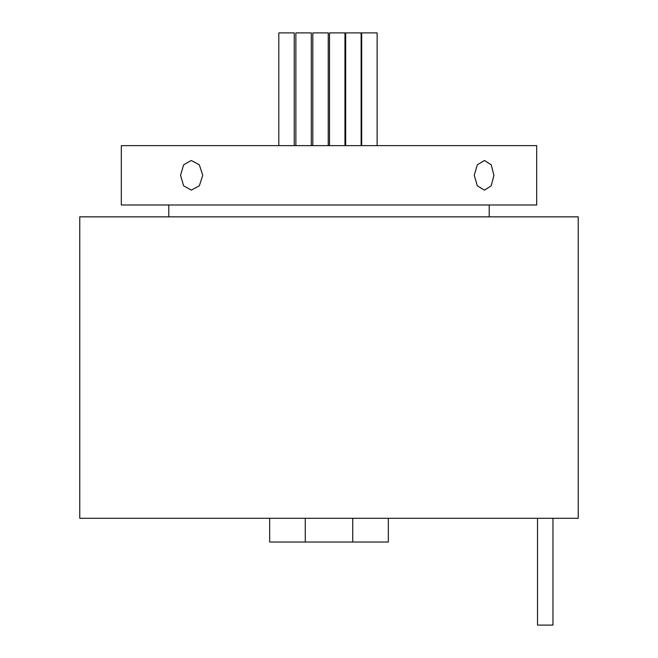 <?xml version="1.0" encoding="UTF-8"?>
<svg xmlns="http://www.w3.org/2000/svg" width="658" height="658" viewBox="0 0 658 658"><rect width="100%" height="100%" fill="white"/><g stroke="black" fill="none" stroke-linecap="round" stroke-linejoin="round"><path stroke-width="0.99" d="M537.537 625.1L537.537 518.29L537.537 625.1L537.537 518.29L537.537 625.1L537.537 518.29L537.537 625.1L552.967 625.1L552.967 518.29M278.811 145.64L278.811 32.9L294.241 32.9L294.241 145.64M329.526 145.64L329.526 32.9L344.957 32.9L344.957 145.64M312.805 145.64L312.805 32.9L328.235 32.9L328.235 145.64M345.689 145.64L345.689 32.9L361.119 32.9L361.119 145.64M361.694 145.64L361.694 32.9L377.124 32.9L377.124 145.64M295.87 145.64L295.87 32.9L311.3 32.9L311.3 145.64M180.547 175.316L183.623 164.821L191.297 160.478L199.325 164.821L202.754 175.316L199.325 185.803L191.297 190.146L183.623 185.803L180.547 175.316M474.237 175.316L477.321 164.821L484.469 160.478L491.23 164.821L493.911 175.316L491.23 185.803L484.469 190.146L477.321 185.803L474.237 175.316M578.226 518.29L79.774 518.29L79.774 216.852L578.226 216.852L578.226 518.29M489.215 216.852L489.215 204.983M168.785 216.852L168.785 204.983M536.689 204.983L121.311 204.983L121.311 145.64L536.689 145.64L536.689 204.983M352.737 518.29L352.737 542.028L388.335 542.028L388.335 518.29M352.737 542.028L305.263 542.028L305.263 518.29M305.263 542.028L269.665 542.028L269.665 518.29"/></g></svg>
